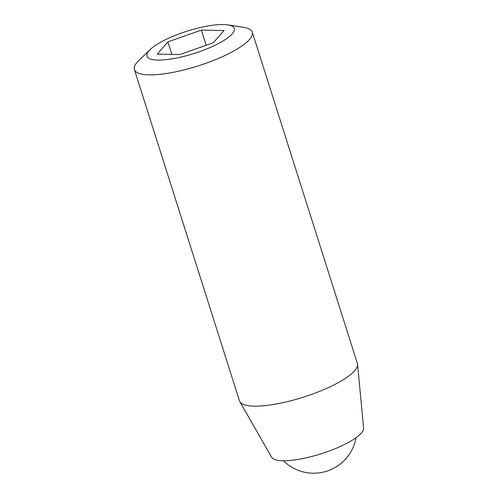 <?xml version="1.0" encoding="UTF-8"?>
<svg xmlns="http://www.w3.org/2000/svg" width="498" height="498" viewBox="0 0 498 498"><rect width="100%" height="100%" fill="white"/><g stroke="black" fill="none" stroke-linecap="round" stroke-linejoin="round"><path stroke-width="0.75" d="M157.959 60.071A45.779 11.697 162.4 0 1 150.209 49.514A45.779 11.697 162.4 0 1 187.092 31.162A45.779 11.697 162.4 0 1 227.81 24.9A45.779 11.697 162.4 0 1 216.854 44.378A45.779 11.697 162.4 0 1 157.959 60.071M227.81 24.9L243.572 27.34A61.852 15.799 162.4 0 1 252.293 32.158A61.852 15.799 162.4 0 1 216.624 59.187A61.852 15.799 162.4 0 1 149.201 74.862A61.852 15.799 162.4 0 1 134.385 69.558A61.852 15.799 162.4 0 1 138.737 60.594L150.209 49.514M201.335 30.098L224.063 30.521L213.362 42.728L179.927 54.519L157.194 54.101L167.894 41.888L201.335 30.098L206.147 45.274M171.86 54.369L167.894 41.888M252.293 32.158L357.39 363.459A61.852 15.799 162.4 0 1 357.564 364.318L363.615 428.075A48.318 12.344 162.4 0 1 334.438 448.997A48.318 12.344 162.4 0 1 282.939 460.762A48.318 12.344 162.4 0 1 271.64 457.245L239.837 401.668A61.852 15.799 162.4 0 1 239.482 400.865L134.385 69.558M357.564 364.318A61.852 15.799 162.4 0 1 320.214 391.111A61.852 15.799 162.4 0 1 254.297 406.163A61.852 15.799 162.4 0 1 239.837 401.668M283.455 460.768A42.953 42.953 0 0 0 355.989 437.761"/></g></svg>
